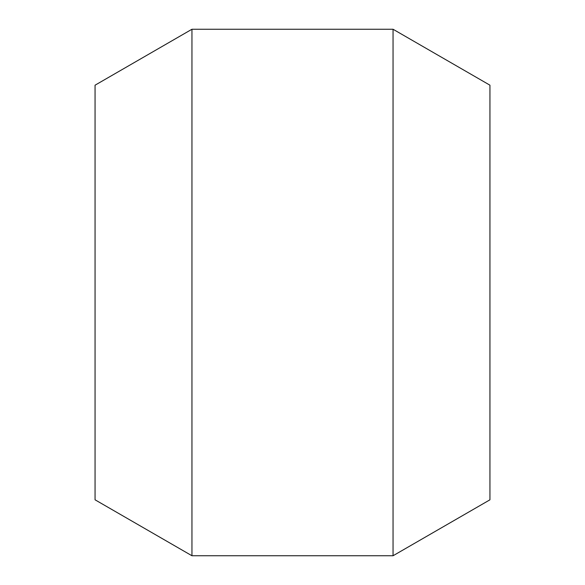 <?xml version="1.0" encoding="UTF-8"?>
<svg xmlns="http://www.w3.org/2000/svg" width="585" height="585" viewBox="0 0 585 585"><rect width="100%" height="100%" fill="white"/><g stroke="black" fill="none" stroke-linecap="round" stroke-linejoin="round"><path stroke-width="0.88" d="M393.047 29.25L489.937 85.191L489.937 499.809L393.047 555.75L393.047 29.25L191.953 29.25L191.953 555.75L95.062 499.809L95.062 85.191L191.953 29.25M393.047 555.75L191.953 555.75"/></g></svg>
